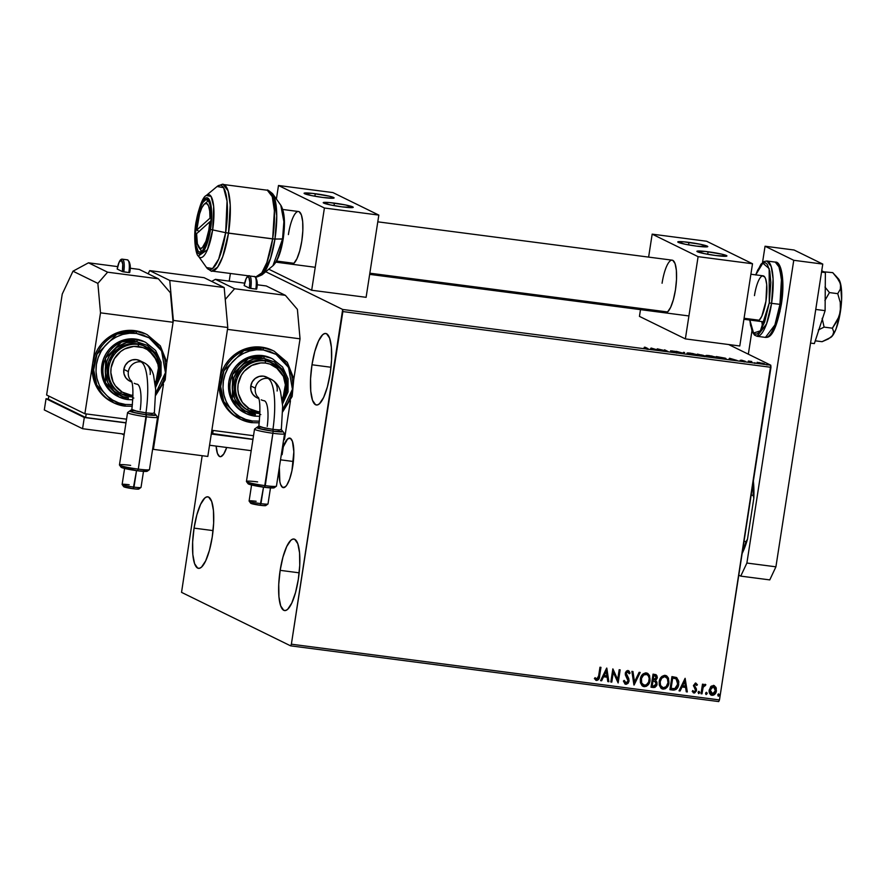 <?xml version="1.0" encoding="UTF-8"?>
<svg xmlns="http://www.w3.org/2000/svg" width="886" height="886" viewBox="0 0 886 886"><rect width="100%" height="100%" fill="white"/><g stroke="black" fill="none" stroke-linecap="round" stroke-linejoin="round"><path stroke-width="1.33" d="M226.716 447.474A24.985 6.667 97.4 0 1 220.138 456.678A24.985 6.667 97.4 0 1 216.14 446.09L217.435 453.444L219.551 456.5L220.858 456.633L223.693 454.075L226.716 447.474M280.519 459.823L293.377 461.495L280.519 459.823M292.801 465.958A24.985 6.667 97.4 0 1 283.276 487.643A24.985 6.667 97.4 0 1 279.345 467.398L279.843 481.607L280.574 484.409L282.689 487.466L285.392 486.768L286.831 485.03L289.622 479.104L291.937 470.699L293.853 451.771L292.424 441.328L290.309 438.271L287.607 438.969L283.332 446.788A24.985 6.667 97.4 0 1 289.722 438.094A24.985 6.667 97.4 0 1 292.801 465.958M311.983 364.777L330.999 367.258L311.983 364.777L314.774 351.532L318.528 340.977L322.67 334.72L324.686 333.546L326.569 333.723L329.625 338.131L331.386 347.279L331.574 359.76L330.157 373.693A36.06 9.624 97.4 0 1 316.413 405.002A36.06 9.624 97.4 0 1 311.983 364.777A36.06 9.624 97.4 0 1 325.727 333.468A36.06 9.624 97.4 0 1 330.157 373.693L327.366 386.938L323.611 397.493L319.469 403.739L317.454 404.924L315.571 404.736L312.514 400.328L310.753 391.191L310.565 378.71L311.983 364.777M194.056 528.122L213.072 530.603L194.056 528.122L196.847 514.877L200.601 504.322L204.744 498.076L206.759 496.891L208.642 497.068L211.699 501.476L213.46 510.624L213.648 523.105L212.23 537.038A36.06 9.624 97.4 0 1 198.486 568.347A36.06 9.624 97.4 0 1 194.056 528.122A36.06 9.624 97.4 0 1 207.8 496.813A36.06 9.624 97.4 0 1 212.23 537.038L209.439 550.284L205.685 560.838L201.543 567.084L199.527 568.269L197.644 568.092L194.588 563.673L192.827 554.536L192.639 542.055L194.056 528.122M280.153 570.34L299.169 572.821L280.153 570.34L282.955 557.095L286.71 546.54L290.852 540.294L292.867 539.109L294.739 539.297L297.807 543.705L299.557 552.842L299.745 565.334L298.338 579.256A36.06 9.624 97.4 0 1 284.594 610.565A36.06 9.624 97.4 0 1 280.153 570.34A36.06 9.624 97.4 0 1 293.897 539.031A36.06 9.624 97.4 0 1 298.338 579.256L295.536 592.501L291.782 603.056L287.651 609.313L285.624 610.498L283.753 610.31L280.685 605.902L278.935 596.754L278.747 584.273L280.153 570.34M290.597 645.839L718.701 701.579L719.476 699.94L291.372 644.2L342.86 311.562L770.964 367.302L719.476 699.94L770.776 365.198L342.672 309.458L265.745 271.736L342.672 309.458L770.776 365.198L728.624 344.521L770.776 365.198L770.964 367.302L342.86 311.562L342.672 309.458L291.372 644.2L719.476 699.94L718.701 701.579L290.597 645.839L291.372 644.2L290.597 645.839L181.541 592.357L290.597 645.839M757.131 362.319L764.441 363.747L757.043 362.629M750.774 362.252L751.749 362.374L750.232 361.521L751.793 361.51L748.327 361.045L750.774 362.252L751.749 362.374L750.243 361.577L751.793 361.51L748.327 361.045L750.774 362.252M741.516 360.148L744.329 361.222L741.538 360.945L745.359 361.388L741.516 360.148L744.262 361.167L741.538 360.945L745.226 361.289L741.516 360.148M722.633 358.586L726.066 358.808L725.269 358.177L716.331 356.56L719.687 358.199L725.867 358.42L716.331 356.56L722.633 358.586M700.793 355.74L705.555 356.139L697.448 354.101L700.793 355.74L705.378 355.995L697.448 354.101L700.793 355.74M683.704 353.514L684.59 352.429L682.973 353.126L676.284 351.343L683.87 353.536L684.59 352.429L682.973 353.126L676.284 351.343L683.704 353.514M661.565 350.635L659.073 349.405L667.911 351.454L664.566 349.815L666.084 350.911L657.445 348.885L661.565 350.635L659.073 349.405L667.911 351.454L664.566 349.815L666.084 350.911L657.235 348.862L661.565 350.635M646.603 348.276L643.679 348.198L648.109 348.752L644.377 347.19L646.603 348.276L643.679 348.198L647.622 348.42L645.351 347.312L644.377 347.19L646.115 348.53M651.055 348.054L650.335 349.173L658.63 350.247L651.055 348.054L650.335 349.173L658.63 350.247L651.221 348.076L651.609 348.973L650.933 348.807L651.055 348.054M676.527 352.285L672.751 351.941L677.58 352.451L670.658 350.767L675.464 352.473L677.513 352.418L671.754 351L675.298 351.388L670.791 350.878L676.527 352.285L676.505 353.115M687.414 353.403L697.16 355.076L692.819 353.525L687.414 353.403L694.059 354.898L697.171 354.666L690.471 353.16C687.403 352.838 686.395 352.927 687.414 353.403L686.982 353.868M706.297 355.862L716.043 357.534L711.702 355.984L706.297 355.862L712.942 357.357L716.054 357.124L709.354 355.618C706.286 355.297 705.278 355.386 706.297 355.862L705.865 356.327M729.521 358.276L728.801 359.384L737.097 360.469L729.521 358.276L728.801 359.384L737.097 360.469L729.687 358.298L730.075 359.195L729.399 359.018L729.521 358.276M230.393 273.475L229.208 281.128L230.393 273.475M202.174 455.714L181.541 592.357L202.174 455.714M710.705 686.683L709.143 690.803L710.55 694.679L713.695 695.078L715.921 692.542L716.276 688.189L714.349 685.642L711.303 686.107L709.232 689.95C708.789 692.653 709.73 694.447 712.056 695.333C714.548 695.078 715.999 693.594 716.397 690.881L715.966 687.359L713.584 685.443L710.705 686.683M701.003 693.727L701.978 693.849L703.141 687.381L704.215 685.686L705.256 685.731L705.389 684.402L703.24 685.698L703.462 684.291L702.487 684.169L701.003 693.727L701.978 693.849L703.141 687.381L705.876 684.767L705.19 684.346L703.24 685.698L703.462 684.291L702.487 684.169L701.003 693.727M695.554 683.017L697.415 684.723L695.311 683.117L693.45 685.764L695.444 689.474L695.377 690.947L694.103 691.8L692.918 690.615L692.221 691.434L694.513 692.985L696.418 690.969L696.429 688.976L694.48 685.465L695.399 684.302L696.717 685.465L697.415 684.723L695.743 683.117L693.494 685.376L695.543 690.415L694.103 691.8L692.819 690.726M676.339 677.458L671.931 676.594L669.916 689.673L673.991 690.116L676.129 689.408L678.322 686.019L678.82 681.755L676.804 677.712L671.931 676.594L669.916 689.673L672.862 690.061C676.328 690.028 678.277 688.112 678.709 684.313L676.284 677.425M651.022 687.215L654.876 687.425L656.759 685.542L656.958 682.154L655.651 680.614L657.334 677.269L656.039 674.689L653.048 674.135L651.022 687.215L653.569 687.547L657.135 684.225L655.651 680.614L657.268 677.989L656.072 674.711L653.048 674.135L651.022 687.215M633.933 684.989L640.19 672.463L639.127 672.319L634.509 681.843L632.947 671.522L631.884 671.378L634.099 685.011L640.19 672.463L639.127 672.319L634.509 681.843L632.947 671.522L631.884 671.378L633.933 684.989M611.794 682.109L613.3 672.374L618.14 682.94L620.167 669.849L619.192 669.727L617.675 679.484L612.846 668.897L610.819 681.976L611.794 682.109L610.831 681.91L611.794 682.109L613.3 672.374L618.14 682.94L620.167 669.849L619.192 669.727L617.675 679.484L612.846 668.897L610.819 681.976L611.794 682.109M598.637 675.929L597.242 679.064L595.049 677.701L594.395 678.643L596.555 680.47L598.892 679.053L600.963 667.357L599.977 667.224L598.637 675.929L596.754 679.119L595.049 677.701L594.395 678.643L596.555 680.47C598.604 680.038 599.612 678.61 599.589 676.184L600.963 667.357L599.977 667.224L598.637 675.929M606.655 668.099L600.564 680.647L601.627 680.78L603.576 676.76L607.143 677.225L607.796 681.589L608.859 681.722L606.821 668.11L608.859 681.722L606.821 668.11L600.564 680.647L601.627 680.78L603.576 676.76L607.143 677.225L607.796 681.589L608.859 681.722L607.785 681.522L608.671 681.633L606.644 668.122M627.831 670.436L630.134 673.072L628.019 670.536L625.283 673.294L628.085 680.946L625.959 682.929L624.309 680.492L623.412 681.046L626.136 684.302L628.019 683.339L629.06 681.09L628.794 678.676L626.269 673.36L627.51 671.865L629.248 673.77L630.134 673.072L628.816 670.846L626.535 670.968L625.394 672.762L625.328 674.855L628.085 680.946L626.136 682.94L624.309 680.492L623.412 681.046L625.084 684.036M640.312 679.208L640.423 682.729L642.095 685.731L644.155 686.661L646.415 686.273L648.231 684.756L649.837 681.589L649.615 675.741L647.921 673.548L645.628 672.873L642.97 673.991L641.198 676.35L640.312 679.208L642.948 686.307L644.155 686.661C647.588 686.24 649.571 684.158 650.091 680.415L647.422 673.26L646.204 672.906C642.782 673.36 640.811 675.464 640.312 679.208M659.195 681.666L659.306 685.188L660.978 688.189L663.038 689.12L665.297 688.732L667.114 687.215L668.731 684.047L668.498 678.2L666.804 676.007L664.511 675.331L661.853 676.45L660.081 678.809L659.195 681.666L661.831 688.765L663.038 689.12C666.471 688.699 668.454 686.617 668.974 682.873L666.316 675.719L665.087 675.365C661.665 675.819 659.705 677.923 659.195 681.666M685.122 678.311L679.03 690.858L680.094 691.002L682.043 686.982L685.609 687.447L686.262 691.8L687.326 691.944L685.122 678.311L679.03 690.858L680.094 691.002L682.043 686.982L685.609 687.447L686.262 691.8L687.326 691.944L685.122 678.311M698.057 692.398L698.888 693.594L699.696 692.232L698.367 691.7L698.7 693.594L699.685 692.608L699.032 691.412L698.057 692.398M705.544 693.373L706.186 694.569L707.194 693.395L706.707 692.442L705.854 692.675L706.186 694.569L707.172 693.583L706.53 692.387L705.544 693.373M717.749 694.967L718.579 696.152L719.399 694.79L718.07 694.27L718.402 696.163L719.377 695.178L718.734 693.982L717.749 694.967M595.669 680.149L597.751 680.071L598.792 678.742L600.752 667.324L599.401 676.096C599.423 678.521 598.415 679.95 596.367 680.37L595.813 680.215M595.713 680.171L596.555 680.47M596.754 679.119L596.145 678.853M606.954 677.137L603.388 676.671L601.627 680.78L600.597 680.581L601.428 680.692L603.388 676.671L606.954 677.137M606.057 671.167L604.008 675.376L606.057 671.167L606.932 675.83L604.208 675.475L606.057 671.167M612.89 668.908L617.675 679.484L612.89 668.908M619.967 669.827L618.14 682.94L619.967 669.827M613.112 672.286L611.606 682.01L613.112 672.286M625.184 684.092L629.06 681.09L626.269 673.36L627.609 671.776L629.248 673.77L630.134 673.072L629.182 673.582L629.946 672.972L629.226 671.378M625.405 682.718L624.121 680.393L625.771 682.829M627.797 671.876L626.081 673.271L629.06 681.09L625.826 684.28M624.885 683.937L627.366 683.682L628.805 681.301L628.595 678.587L626.646 675.409M626.546 675.265L626.236 672.695L627.908 671.865M632.77 671.499L634.509 681.843L632.77 671.499M639.969 672.43L633.922 684.889L639.969 672.43M647.334 673.216L649.892 680.326C649.383 684.07 647.4 686.152 643.956 686.572L642.859 686.262L645.119 686.55L647.201 685.509L649.272 682.619L650.014 679.13L649.416 675.653M644.543 686.606L645.119 686.55M648.873 674.634L647.123 673.116M643.258 684.967L641.475 682.94L641.032 679.706M645.85 674.157C643.081 674.534 641.497 676.228 641.099 679.241L641.287 679.329C641.697 676.317 643.28 674.623 646.038 674.246L646.736 674.423L646.038 674.246C648.596 675.287 649.615 677.303 649.106 680.282C648.707 683.316 647.112 684.989 644.332 685.321C641.796 684.291 640.777 682.298 641.287 679.329L642.572 675.73L645.617 674.135M644.332 685.321L641.663 683.028L641.486 678.388L643.734 674.899L646.935 674.523L648.486 676.051L649.183 678.388L648.607 682.142L646.149 685L643.302 684.989M646.835 674.467L646.038 674.246M641.099 679.241C640.589 682.209 641.597 684.202 644.133 685.221M655.972 674.656L657.268 677.989L655.463 680.526L657.135 684.225L653.569 687.547L651.033 687.148L654.688 687.326L656.57 685.443L656.903 682.486L655.463 680.526L656.891 678.676L657.102 676.627L655.839 674.6M656.991 683.073L656.903 682.486M656.969 676.007L656.725 675.431M653.27 681.112L654.953 681.555L653.27 681.112M652.018 685.908L652.772 681.046L654.987 681.555L656.161 684.092L653.325 686.152L652.018 685.908L652.772 681.046L652.018 685.908M654.643 675.641L653.624 675.509L654.643 675.641M654.832 675.741L656.083 676.417L656.183 678.355L655.042 679.783L653.17 679.795L653.624 675.509L653.17 679.795L653.824 675.608L654.832 675.741L656.293 677.89L652.982 679.706L653.624 675.509L655.441 675.896M654.798 681.467L656.116 682.962L655.839 685.055L654.787 686.085L652.207 686.008L652.96 681.135L654.987 681.555M666.217 675.675L668.775 682.785C668.265 686.528 666.283 688.61 662.85 689.031L661.742 688.721L664.002 689.009L666.084 687.968L668.155 685.077L668.897 681.589L668.299 678.111M663.426 689.064L664.002 689.009M667.756 677.092L666.017 675.575M662.141 687.425L660.358 685.399L659.915 682.165M663.215 687.78L660.546 685.487L660.17 681.788L661.643 678.277L664.733 676.616C661.964 676.993 660.38 678.687 659.981 681.699L660.17 681.788C660.579 678.776 662.163 677.081 664.921 676.705C667.479 677.746 668.509 679.761 668 682.741L666.139 686.661L663.215 687.78C660.679 686.75 659.66 684.756 660.17 681.788L661.454 678.189L664.733 676.616L667.368 678.51L668 682.741C667.59 685.775 665.995 687.447 663.215 687.78L662.185 687.447M665.718 676.926L664.921 676.705M659.981 681.699C659.472 684.668 660.491 686.661 663.016 687.68M676.804 677.712L678.521 684.225C678.078 688.023 676.129 689.928 672.673 689.961L675.929 689.308L678.122 685.93L678.466 680.592L676.45 677.513M676.096 678.875L677.801 681.965L677.048 686.473L674.811 688.61L671.101 688.466L672.707 678.067L676.096 678.875L672.518 677.967L676.096 678.875L677.735 684.191L674.811 688.61L670.901 688.367L672.518 677.967L670.901 688.367L672.518 677.967L674.567 678.299M685.111 678.344L687.326 691.944L686.251 691.733L687.137 691.855L685.111 678.344M685.421 687.348L681.855 686.883L680.094 691.002L679.064 690.803L679.894 690.903L681.855 686.883L685.421 687.348M684.524 681.378L682.475 685.598L684.524 681.378L685.399 686.052L682.674 685.686L684.524 681.378M695.776 684.335L696.717 685.465L697.415 684.723L696.617 685.266L697.227 684.623L695.842 683.095M695.621 684.302L694.48 685.465L695.676 684.28M694.58 686.362L695.399 687.47L694.58 686.362M696.429 688.976L695.211 687.381L696.429 688.976L696.33 690.404L696.429 688.976M694.103 691.8L692.918 690.615L692.221 691.434L694.037 692.985L696.518 690.493L694.037 692.985L693.339 692.752M693.439 692.808L694.037 692.985M692.73 690.526L693.915 691.7M693.251 692.719L695.023 692.63L696.23 690.881L696.241 688.876L694.281 685.83L695.322 684.202M698.844 691.324L699.685 692.608L698.7 693.594M698.511 693.505L699.453 692.708L699.021 691.368M703.262 684.269L703.24 685.698L703.262 684.269M705.876 684.767L705.19 684.346L705.876 684.767L705.09 685.598L705.688 684.679L704.99 684.247M704.846 685.498L702.952 687.281L701.978 693.849L701.014 693.66L701.79 693.76L703.207 686.65L704.658 685.41M706.33 692.298L706.984 693.494L706.53 692.387M706.984 693.494L705.898 694.458L706.984 693.494M714.271 685.609L713.584 685.443M713.396 685.343L715.966 687.359L716.198 690.781C715.81 693.494 714.36 694.989 711.857 695.244L711.037 695.012M711.126 695.056L712.056 695.333M710.616 694.779L713.751 694.857M713.507 694.989L715.511 692.907L716.287 689.884L715.777 687.259L714.16 685.554M712.233 694.159L710.439 692.597L710.539 688.821L713.086 686.595L715.179 688.223L715.068 691.999L712.853 694.148L710.207 690.083L713.396 686.617L715.412 690.759L712.233 694.159L710.24 692.509L710.074 689.662L711.524 687.082L713.883 686.739M713.396 686.617L710.018 689.984L712.034 694.07M718.546 693.882L719.377 695.178L718.103 696.042L719.089 695.455L719.1 694.336M606.932 675.83L604.208 675.475L606.245 671.256L606.932 675.83M685.399 686.052L682.674 685.686L684.712 681.478L685.399 686.052M647.998 349.494L647.622 348.42M651.941 348.464L654.411 349.317L651.686 348.962L654.433 349.195L651.941 348.464M670.536 351.509L670.791 350.878M671.754 351L672.618 350.956M683.195 353.37L683.527 352.285L684.136 353.126L683.195 353.37M697.382 355.685L697.171 354.666M696.197 354.533L693.672 354.843L688.123 353.304L694.978 354.123L696.197 354.533L693.683 354.721L688.389 353.525L696.197 354.533L696.341 355.507M702.033 354.998L698.722 354.721L702.033 354.998L702.022 355.829M700.184 355.087L704.503 355.95L700.184 355.087M716.265 358.143L716.054 357.124M709.741 355.795L715.345 357.224L707.238 356.205L708.866 355.696L715.08 356.992L709.121 356.56L707.272 355.984L709.741 355.795M720.318 358.154L717.649 356.848L724.892 358.287L720.296 358.276L717.649 356.848L724.892 358.287L720.318 358.154M724.892 358.287L723.895 358.597M730.407 358.675L732.877 359.528L730.153 359.173L732.899 359.406L730.407 358.675M741.261 360.336L741.881 360.303M744.262 361.167L743.465 361.2M740.065 360.868L740.297 360.214M750.243 361.577L751.106 361.499M759.346 362.573L762.658 363.67L757.995 362.95L759.357 362.573M763.234 363.437L758.028 362.751L762.768 363.249L763.3 364.334M704.403 355.862L704.392 356.704M715.08 356.992L715.235 357.966M758.028 362.751L757.729 363.349M751.184 495.141L753.155 495.396L753.853 498.098L747.485 539.209L746.001 541.623L744.018 541.368L746.001 541.623A51.255 13.678 97.4 0 1 742.479 551.336A51.255 13.678 -82.6 0 0 746.001 541.623L747.485 539.209L745.192 546.274L742.147 553.462A50.114 13.379 -82.6 0 0 747.485 539.209L753.853 498.098A50.114 13.379 -82.6 0 0 753.366 480.987L753.853 498.098L753.155 495.396A51.255 13.678 -82.6 0 0 752.923 483.845A51.255 13.678 97.4 0 1 753.155 495.396L751.184 495.141M822.773 264.083L775.914 566.818L769.768 579.898L740.74 576.121L738.791 575.158L740.74 576.121L769.768 579.898L775.914 566.818L746.887 563.042L740.74 576.121L746.887 563.042L793.756 260.296L746.887 563.042L775.914 566.818L822.773 264.083L793.756 260.296L822.773 264.083L794.077 250.007L765.05 246.23L793.756 260.296L765.05 246.23L762.525 262.588L765.05 246.23L794.077 250.007L822.773 264.083M748.338 354.19L751.915 331.065L748.338 354.19M131.925 409.509L129.843 410.927L134.329 412.621L146.179 414.692L145.969 412.854L134.163 410.65M144.374 362.883A11.385 10.931 116.1 0 0 140.996 361.853A47.479 12.67 97.4 0 1 145.969 412.854L152.824 413.43L153.987 412.798M140.243 409.841A24.708 6.59 -82.6 0 0 137.529 384.28A11.385 10.931 -63.9 0 1 134.251 383.284M144.628 470.023L147.286 471.064L146.589 471.407L137.518 470.765L138.294 469.126L137.518 470.765A13.29 1.152 8.8 0 0 147.242 471.241L149.402 469.68A15.184 1.318 -171.2 0 1 138.294 469.126A15.184 1.318 8.8 0 0 149.468 469.569L157.575 417.251A15.184 1.318 -171.2 0 1 146.389 416.797A15.184 1.318 8.8 0 0 157.531 417.129L155.947 414.98A13.29 1.152 -171.2 0 1 146.201 414.703L138.294 469.126L146.389 416.797A15.184 1.318 -171.2 0 1 127.562 412.599L119.455 464.928A15.184 1.318 8.8 0 0 138.294 469.126A15.184 1.318 -171.2 0 1 119.499 465.05A15.184 1.318 -171.2 0 1 130.641 465.371M124.727 467.653L122.124 484.476A9.558 0.831 8.8 0 0 133.985 487.123L136.533 470.632L133.21 488.751A7.664 0.664 8.8 0 0 138.814 489.028L140.974 487.466A9.558 0.831 -171.2 0 1 133.985 487.123A9.558 0.831 8.8 0 0 141.018 487.4L143.621 470.588M155.77 414.825A13.29 1.152 -171.2 0 1 155.947 414.98L152.691 415.346L141.084 413.939L131.05 411.757L129.744 411.115L130.43 410.772M154.352 413.142L155.681 389.574L153.533 375.121C152.027 369.517 148.937 365.42 144.274 362.839L139.733 360.613A11.385 10.931 116.1 0 0 123.83 369.418L128.37 371.644A11.385 10.931 -63.9 0 1 144.274 362.839A11.385 10.931 -63.9 0 1 150.144 374.479M145.836 334L134.761 330.644A37.965 36.437 116.1 0 1 145.692 333.933L136.189 331.342L136.389 333.446L149.081 337.821L161.551 350.867L165.46 372.718L155.77 393.207L160.621 386.695L163.622 380.282L165.35 373.449L165.76 366.427L164.829 359.517L162.603 352.96L159.148 347.024L154.607 341.93L149.158 337.876L143 335.008L136.389 333.446L129.555 333.258L122.777 334.432L116.31 336.946L110.407 340.678L105.279 345.496L101.148 351.221L98.158 357.634L96.419 364.467L96.009 371.478L96.939 378.4L99.177 384.956L102.632 390.892L107.173 395.987L112.622 400.04L118.768 402.909L125.391 404.459L124.627 406.098A37.965 36.437 -63.9 0 1 113.696 402.809A37.965 36.437 -63.9 0 1 95.478 358.21A37.965 36.437 -63.9 0 1 136.189 331.342A37.965 36.437 -63.9 0 1 147.12 334.631L160.322 345.85L166.823 362.175L165.184 379.95L155.77 395.222M132.446 404.636L125.391 404.459L132.446 404.636M117.639 396.286L110.916 391.723L107.095 387.426L104.183 382.431L102.3 376.904L101.513 371.079L103.319 359.417L105.844 354.023L109.321 349.206L113.641 345.141L118.613 341.996L124.051 339.892L129.766 338.895L135.514 339.061A30.368 29.149 116.1 0 1 144.263 341.686L136.953 339.759L137.142 341.863L155.892 353.713L160.355 369.052L155.393 385.31L158.638 378.843L160.012 373.438L159.602 362.44L155.105 352.584L147.22 345.352L137.142 341.863L126.399 342.638L116.631 347.567L109.321 355.895L106.962 360.956L105.268 371.887L107.76 382.519L114.072 391.235L123.232 396.695L128.459 397.925L127.695 399.564A30.368 29.149 -63.9 0 1 118.945 396.928A30.368 29.149 -63.9 0 1 104.382 361.255A30.368 29.149 -63.9 0 1 136.953 339.759A30.368 29.149 -63.9 0 1 145.692 342.395L155.604 350.479L161.075 362.23L161.053 375.387L155.571 387.448M132.911 398.135L133.852 398.08M148.494 348.187A26.58 25.506 116.1 0 0 138.282 344.433L138.471 346.537A24.675 23.689 -63.9 0 1 155.128 382.863M155.061 382.962L157.11 378.588L158.572 369.108L157.941 364.379L154.053 355.829L147.209 349.56L143 347.6L133.797 346.404L124.738 348.929L120.695 351.487L114.36 358.697L111.127 367.768L110.85 372.563L113.02 381.777L115.379 385.842L122.213 392.099L130.951 395.123L130.187 396.762A26.58 25.506 -63.9 0 1 122.534 394.458A26.58 25.506 -63.9 0 1 109.786 363.238A26.58 25.506 -63.9 0 1 138.282 344.433A26.58 25.506 -63.9 0 1 145.935 346.736A26.58 25.506 -63.9 0 1 155.36 384.934M155.371 385.045L159.247 363.448L145.935 346.736L144.496 346.038A26.58 25.506 116.1 0 0 136.854 343.735L144.606 346.083M121.205 393.805L115.324 389.807L109.432 381.678L107.106 371.755L108.679 361.543L113.94 352.606L122.058 346.304L126.82 344.455L136.854 343.735A26.58 25.506 116.1 0 0 108.347 362.54A26.58 25.506 116.1 0 0 121.105 393.761L132.955 396.983A26.58 25.506 -63.9 0 1 130.187 396.762L130.951 395.123L132.989 395.3M132.834 399.774L127.739 399.575L118.945 396.928L127.739 399.575L128.459 397.925C120.33 398.013 102.754 387.149 105.589 366.35C109.177 345.651 129.356 339.703 137.142 341.863L136.953 339.759L121.448 342.04L105.6 357.999L105.434 382.708L118.945 396.928L117.517 396.23A30.368 29.149 116.1 0 1 102.942 360.547A30.368 29.149 116.1 0 1 135.514 339.061L144.374 341.741M132.269 406.286L124.671 406.109L113.696 402.809L124.627 406.098L125.391 404.459C115.091 404.581 92.82 390.815 96.419 364.467C100.96 338.253 126.521 330.711 136.389 333.446L136.189 331.342L116.819 334.188L97.017 354.134L93.672 369.938L96.796 385.033L113.696 402.809L112.256 402.1A37.965 36.437 116.1 0 1 92.698 363.293L84.879 413.751L46.615 394.99L62.242 294.074L72.984 271.194L97.859 283.387L100.506 312.836L92.698 363.293A37.965 36.437 116.1 0 1 134.761 330.644L136.189 331.342L127.573 330.445L120.441 331.685L113.629 334.321L107.405 338.253L102.023 343.325L97.67 349.35L94.514 356.094L92.698 363.293L100.506 312.836L173.069 322.282L166.856 362.385L173.357 320.422L227.78 327.499L207.811 456.445L153.389 449.357L163.478 384.203L157.442 423.198L156.667 423.098L157.442 423.198L163.478 384.203L153.389 449.357L207.811 456.445L227.78 327.499L224.18 287.54L169.758 280.452L149.668 270.607L204.09 277.683L224.18 287.54L204.09 277.683L149.668 270.607L148.172 273.785L149.668 270.607L169.758 280.452L224.18 287.54L227.78 327.499L173.357 320.422L169.758 280.452L173.357 320.422L166.856 362.385L173.069 322.282L100.506 312.836L97.859 283.387L107.605 272.19L88.478 262.81L117.65 266.608L88.478 262.81L72.984 271.194L62.242 294.074L46.615 394.99L84.879 413.751L126.543 419.178L84.879 413.751L92.698 363.293L92.266 370.68L93.24 377.957L95.588 384.856L99.232 391.103L104.005 396.474L112.411 402.178M139.268 269.422L158.395 278.802L107.605 272.19L158.395 278.802L170.422 292.834L173.069 322.282L170.422 292.834L158.395 278.802L139.268 269.422L130.109 268.225L139.268 269.422M122.368 259.177A11.385 3.046 97.4 0 1 123.763 271.88L128.847 272.545A11.385 3.046 -82.6 0 0 127.451 259.842L122.368 259.177C120.308 258.767 118.58 262.057 117.185 269.034L122.39 271.603L128.847 272.545L129.677 272.589L129.899 270.551M120.861 393.55L121.183 391.457L120.861 393.55M48.808 396.064L48.331 399.198L48.808 396.064M125.989 422.744L85.643 417.494L86.197 413.928L85.643 417.494L48.331 399.198L85.643 417.494L125.989 422.744M46.039 398.722L44.3 409.941L46.039 398.722L84.303 417.494L125.967 422.91L84.303 417.494L82.564 428.702L84.303 417.494L46.039 398.722L48.353 399.032L46.039 398.722M155.128 438.149L156.866 426.941L156.124 426.576L156.866 426.941L155.128 438.149L154.352 438.049L155.128 438.149M124.228 434.129L82.564 428.702L44.3 409.941L82.564 428.702L124.228 434.129M156.091 426.842L156.866 426.941L156.091 426.842M128.946 380.648L125.79 377.757L123.996 373.814L123.83 369.418L125.325 365.231L128.248 361.898L132.147 359.938L136.444 359.616L140.486 361.012M130.951 395.123A24.675 23.689 -63.9 0 1 111.127 367.768A24.675 23.689 -63.9 0 1 138.471 346.537L138.282 344.433A26.58 25.506 116.1 0 0 110.285 361.787A26.58 25.506 116.1 0 0 119.975 393.007A26.58 25.506 116.1 0 0 130.187 396.762M131.959 409.498L137.419 411.425L145.969 412.854A47.479 12.67 -82.6 0 0 140.996 361.853A11.385 10.931 116.1 0 0 131.66 381.501A11.385 10.931 -63.9 0 1 128.37 371.644L123.83 369.418A11.385 10.931 116.1 0 0 129.699 381.058L131.848 382.11M88.478 262.81L107.605 272.19L97.859 283.387L72.984 271.194L88.478 262.81M119.499 465.05L121.083 467.199A13.29 1.152 8.8 0 0 137.518 470.765L121.072 467.177M121.16 466.966L124.339 466.833M133.044 410.772L130.486 410.772M129.888 410.905L132.435 412.156L143.643 414.338L152.647 415.324L155.803 415.202L155.482 414.692M151.495 413.507L150.808 413.352M138.094 488.563L138.449 489.127L133.21 488.751L123.719 486.691A7.664 0.664 8.8 0 0 133.21 488.751L133.985 487.123A9.558 0.831 -171.2 0 1 122.146 484.553A9.558 0.831 -171.2 0 1 129.157 484.753M129.788 410.938L127.628 412.499A15.184 1.318 8.8 0 0 146.389 416.797L146.201 414.703A13.29 1.152 -171.2 0 1 129.788 410.938A13.29 1.152 -171.2 0 1 129.954 410.86M145.969 412.854L146.179 414.692L155.87 414.958L154.308 413.031M117.185 269.034L122.39 271.603L122.744 264.094L121.371 260.24L119.089 262.3L117.229 269.067A10.255 2.736 97.4 0 1 121.371 260.24A10.255 2.736 97.4 0 1 122.39 271.603L123.763 271.88A11.385 3.046 -82.6 0 0 122.423 259.188M130.054 268.58L129.998 265.036M129.5 262.433L129.101 261.625M127.506 259.853A11.385 3.046 97.4 0 1 128.847 272.545L129.644 272.545M664.721 312.68L667.59 311.95L670.647 307.342L673.404 299.568L675.464 289.8A26.58 7.099 97.4 0 1 665.342 312.869M688.954 242.387A15.184 1.318 -171.2 0 1 707.781 246.585A15.184 1.318 -171.2 0 1 696.606 246.131L685.221 244.248L677.801 242.044L683.693 241.8L700.339 244.27L707.648 246.729L696.606 246.131A15.184 1.318 -171.2 0 1 677.768 241.933A15.184 1.318 -171.2 0 1 688.954 242.387L688.566 244.89L688.954 242.387M708.091 251.768A15.184 1.318 -171.2 0 1 726.919 255.965A15.184 1.318 -171.2 0 1 715.744 255.522L704.359 253.629L696.939 251.425L705.334 251.436L721.857 254.171L726.786 256.109L715.744 255.522A15.184 1.318 -171.2 0 1 696.905 251.314A15.184 1.318 -171.2 0 1 708.091 251.768L707.704 254.271L708.091 251.768M752.513 263.751L706.596 241.236L652.174 234.148L698.102 256.663L752.513 263.751L698.102 256.663L685.365 338.895L739.788 345.983L752.513 263.751L739.788 345.983L685.365 338.895L639.448 316.38L685.365 338.895L698.102 256.663L652.174 234.148L648.618 257.095L652.174 234.148L706.596 241.236L752.513 263.751M640.489 309.635L639.448 316.38L640.489 309.635M662.075 283.232A26.58 7.099 97.4 0 1 672.197 260.174A26.58 7.099 97.4 0 1 675.464 289.8L676.505 279.544L676.372 270.341L675.077 263.607L672.817 260.362M199.295 231.512L196.781 230.039A22.781 6.08 97.4 0 1 204.312 204.112L201.831 207.767L199.56 213.903L196.781 230.039L209.993 218.155L209.705 210.979L208.531 205.84L206.659 203.437L204.312 204.112A22.781 6.08 97.4 0 1 204.456 203.99A22.781 6.08 97.4 0 1 209.993 218.155L211.067 218.034L209.993 218.155L196.781 230.039L199.295 231.512M744.074 318.262L759.18 320.223L744.074 318.262M276.598 261.049L293.897 263.297L276.598 261.049M369.839 273.187L667.59 311.961L369.839 273.187M209.816 221.788L196.603 233.671L197.379 243.739L199.937 248.39L202.285 247.715L205.951 241.258L208.808 230.15L209.816 221.788A22.781 6.08 97.4 0 1 198.807 247.404A22.781 6.08 97.4 0 1 196.603 233.671L209.816 221.788L210.868 221.677L209.816 221.788M198.807 247.404L201.676 251.458A26.58 7.099 -82.6 0 0 201.798 251.613A26.58 7.099 97.4 0 1 200.358 248.501M210.912 221.068L210.137 221.755L210.912 221.068M762.481 275.878L764.718 276.975L765.604 278.78L766.711 284.561L765.936 301.24A22.781 6.08 97.4 0 1 757.253 321.009M755.736 274.87L762.813 263.153L769.159 268.591L769.281 302.879L771.573 303.355L773.09 278.813L771.23 266.564L766.911 261.016A37.965 10.134 97.4 0 1 771.573 303.355L781.319 304.496L782.77 283.498L778.55 265.102M755.625 274.859L760.963 264.216L764.142 261.503L766.911 261.016L775.261 262.101L779.58 267.65L781.43 279.898L779.924 304.441A37.965 10.134 -82.6 0 0 775.261 262.101C781.607 261.093 785.129 281.837 781.319 304.496L771.573 303.355A37.965 10.134 97.4 0 1 757.109 336.303L766.556 323.855L771.573 303.355L769.281 302.879L770.809 282.401L769.812 271.382L767.365 264.471L765.692 262.921L763.821 262.732L761.794 263.917L757.663 270.164L755.692 274.992M781.264 304.441L781.319 304.496C774.652 338.718 768.14 337.322 765.449 337.389A37.965 10.134 -82.6 0 0 779.924 304.441L774.907 324.94L765.449 337.389L757.109 336.303L754.54 335.118L752.159 331.641L749.744 320.034M749.855 320.045L750.575 325.472L753.034 332.383L754.706 333.933L756.578 334.122L758.593 332.937L760.675 330.423L764.696 321.862L769.281 302.879L760.409 330.821L753.554 333.036L749.855 320.045M754.462 295.614A22.781 6.08 97.4 0 1 763.134 275.834A22.781 6.08 97.4 0 1 765.936 301.24L761.805 316.269L759.191 320.223L756.722 320.854M782.161 297.43L782.482 278.027L781.784 272.932L779.337 266.033M770.565 334.498L772.647 331.984M774.707 328.241L780.012 311.285M761.827 321.607L762.558 327.067M196.603 222.63A26.58 7.099 97.4 0 1 206.726 199.56A26.58 7.099 97.4 0 1 209.993 229.197L211.034 218.942L210.392 205.984L208.575 200.9L205.962 199.616L202.949 202.34L201.432 205.098L197.523 217.591L195.562 232.896L196.205 245.843L198.021 250.937L199.25 252.078L202.119 251.347L206.615 243.185L209.993 229.197A26.58 7.099 97.4 0 1 199.871 252.266A26.58 7.099 97.4 0 1 196.603 222.63L197.611 222.763L196.603 222.63M283.022 238.877L274.948 239.109A42.55 11.352 97.4 0 1 262.068 274.793L270.529 258.513L274.948 239.109L228.499 233.162A43.658 11.651 97.4 0 1 211.865 271.061L217.613 267.173L222.729 256.741L228.499 233.162L225.653 232.686L218.698 259.044L212.551 268.558L206.538 267.561A42.55 11.352 -82.6 0 0 225.653 232.686L210.458 229.43C209.473 237.747 204.323 256.098 198.973 253.883C193.735 250.904 194.588 230.449 196.138 222.408L196.171 222.187M272.655 238.91L266.885 262.489L261.78 272.921L256.021 276.809A43.658 11.651 -82.6 0 0 272.655 238.91A43.658 11.651 -82.6 0 0 267.295 190.224L272.257 196.603L274.394 210.691L272.655 238.91L282.534 239.109L272.921 265.756A31.763 8.483 -82.6 0 0 282.534 239.109A31.763 8.483 -82.6 0 0 280.796 205.231L283.885 221.666L282.534 239.109L283.166 239.01C281.017 252.421 277.606 261.337 272.921 265.756L262.068 274.793C257.582 276.875 255.567 277.551 256.021 276.809L211.865 271.061C212.119 271.891 210.336 270.728 206.538 267.561L198.353 256.043L207.435 249.686L212.629 230.017A31.763 8.483 97.4 0 1 198.353 256.043L198.353 256.043C196.205 255.545 192.915 239.397 195.983 222.275L199.749 207.457L202.916 200.712L206.15 197.799L208.941 199.173L211.422 208.62L211.167 223.903L208.254 239.862L203.68 251.115L202.041 253.097L198.973 253.883L197.656 252.654L195.717 247.216L194.942 238.533L196.138 222.408C197.124 214.08 202.274 195.728 207.623 197.955C212.861 200.934 212.009 221.389 210.458 229.43L225.653 232.686A42.55 11.352 -82.6 0 0 217.092 186.481L223.582 187.666L227.06 201.078L225.653 232.686L272.655 238.91M195.983 222.275C199.428 205.873 202.839 196.958 206.239 195.518A31.763 8.483 97.4 0 1 212.629 230.017L213.681 206.416L211.078 196.404L206.239 195.518A31.763 8.483 97.4 0 1 206.239 195.518L217.092 186.481C221.578 184.41 223.593 183.734 223.139 184.476A43.658 11.651 97.4 0 1 228.499 233.162L230.238 204.932L228.101 190.844L223.139 184.476L267.295 190.224C267.04 189.394 268.812 190.556 272.622 193.713A42.55 11.352 97.4 0 1 274.948 239.109L276.753 215.73L272.622 193.713L280.796 205.231C284.661 211.876 285.447 223.128 283.177 239.01M282.036 244.259L277.861 257.616M283.431 214.058L284.218 222.74L283.719 233.35M121.626 433.786L124.095 434.993L121.626 433.786M152.658 449.003L153.389 449.357L152.658 449.003M838.344 278.713L840.592 283.852A30.368 8.107 -82.6 0 0 838.444 278.824L832.751 272.644L823.836 271.825L832.751 272.644L839.529 281.006L840.847 286.577L840.36 289.135L837.735 293.665L829.429 292.579L824.999 287.086L829.429 292.579L837.735 293.665L840.271 302.425L840.415 311.628L837.48 320.422L832.386 328.197L824.091 327.111L822.153 318.329L824.091 327.111L832.386 328.197L833.737 331.907L832.574 335.639L828.355 338.961L822.064 341.697L815.275 340.822L822.064 341.697L830.813 337.378A30.368 8.107 -82.6 0 0 832.574 335.639L830.271 337.721M824.899 300.542L829.429 292.579L824.899 300.542M818.332 329.98L824.091 327.111L818.332 329.98M836.229 276.255L840.592 283.852L840.36 289.135L837.735 293.665L840.271 302.425L840.714 307.01L839.308 316.136L832.386 328.197L833.737 331.907L832.574 335.639A30.368 8.107 -82.6 0 0 840.415 311.628A30.368 8.107 -82.6 0 0 840.592 283.852L841.6 299.9L839.74 315.494L836.007 329.049L833.748 333.878L830.813 337.411M821.732 270.795L825.364 272.578L821.543 272.08L825.364 272.578L825.11 310.654L815.751 309.435L825.11 310.654L814.367 343.591L810.546 343.092L814.367 343.591L825.11 310.654L825.364 272.578L821.732 270.795M291.04 264.028L293.908 263.297L296.954 258.69L299.723 250.915L301.783 241.147A26.58 7.099 97.4 0 1 291.66 264.216M315.272 193.724A15.184 1.318 -171.2 0 1 334.1 197.932A15.184 1.318 -171.2 0 1 322.925 197.478L311.54 195.596L304.12 193.381L312.514 193.392L329.038 196.138L333.601 197.489L334.077 197.822L333.291 198.22L322.925 197.478A15.184 1.318 -171.2 0 1 304.086 193.281A15.184 1.318 -171.2 0 1 315.272 193.724L314.884 196.238L315.272 193.724M334.399 203.115A15.184 1.318 -171.2 0 1 353.237 207.313A15.184 1.318 -171.2 0 1 342.051 206.859L330.677 204.976L323.246 202.772L329.138 202.529L345.784 204.998L353.104 207.446L342.051 206.859A15.184 1.318 -171.2 0 1 323.224 202.661A15.184 1.318 -171.2 0 1 334.399 203.115L334.011 205.618L334.399 203.115M378.831 215.099L332.914 192.583L278.492 185.495L324.409 208.011L378.831 215.099L324.409 208.011L311.684 290.243L366.106 297.319L378.831 215.099L366.106 297.319L311.684 290.243L268.779 269.2L311.684 290.243L324.409 208.011L278.492 185.495L276.399 199.029L278.492 185.495L332.914 192.583L378.831 215.099M288.393 234.58A26.58 7.099 97.4 0 1 298.516 211.51A26.58 7.099 97.4 0 1 301.783 241.147L302.824 230.892L302.691 221.688L301.395 214.955L299.136 211.699M282.745 431.36A13.29 1.152 -171.2 0 1 282.933 431.515A13.29 1.152 -171.2 0 1 273.187 431.227L258.036 428.292L256.818 427.429L261.315 429.156L273.165 431.216L272.954 429.389L261.149 427.185M271.36 379.418A11.385 10.931 116.1 0 0 267.971 378.388A47.479 12.67 97.4 0 1 272.943 429.389L279.81 429.965L280.962 429.333M267.229 426.376A24.708 6.59 -82.6 0 0 264.504 400.804A11.385 10.931 -63.9 0 1 261.226 399.819M282.534 431.238L282.844 431.748L281.183 431.925L273.187 431.227L264.504 487.3A13.29 1.152 8.8 0 0 274.217 487.776L276.377 486.215A15.184 1.318 -171.2 0 1 265.268 485.661A15.184 1.318 8.8 0 0 276.454 486.104L284.55 433.786A15.184 1.318 -171.2 0 1 273.375 433.332A15.184 1.318 8.8 0 0 284.517 433.664L282.933 431.515M251.702 484.188L249.099 501.011A9.558 0.831 8.8 0 0 260.96 503.658L263.519 487.167L260.196 505.286A7.664 0.664 8.8 0 0 265.8 505.563L267.96 504.001A9.558 0.831 -171.2 0 1 260.96 503.658A9.558 0.831 8.8 0 0 268.004 503.935L270.607 487.112M281.338 429.677L282.667 406.109L280.519 391.656C279.001 386.041 275.911 381.955 271.249 379.374L266.708 377.137A11.385 10.931 116.1 0 0 250.804 385.953L255.356 388.179A11.385 10.931 -63.9 0 1 271.249 379.374A11.385 10.931 -63.9 0 1 277.119 391.014M272.81 350.535L261.735 347.179A37.965 36.437 116.1 0 1 272.666 350.468L263.175 347.877L263.363 349.981L276.055 354.356L288.537 367.391L292.435 389.253L282.756 409.742L287.607 403.219L290.597 396.817L292.336 389.973L292.745 382.962L291.815 376.052L289.578 369.495L286.123 363.559L281.582 358.465L276.133 354.4L269.986 351.543L263.363 349.981L256.53 349.793L249.752 350.967L243.285 353.47L237.382 357.213L232.265 362.031L228.123 367.756L225.133 374.158L223.405 381.002L222.995 388.013L223.925 394.935L226.151 401.491L229.607 407.427L234.148 412.522L239.597 416.575L245.754 419.443L252.366 420.994L251.602 422.633A37.965 36.437 -63.9 0 1 240.671 419.344A37.965 36.437 -63.9 0 1 222.464 374.745A37.965 36.437 -63.9 0 1 263.175 347.877A37.965 36.437 -63.9 0 1 274.106 351.166L287.308 362.374L293.809 378.71L292.159 396.485L282.756 411.746M259.432 421.171L252.366 420.994L259.432 421.171M244.625 412.821L237.891 408.247L234.07 403.961L231.157 398.955L229.286 393.439L228.499 387.614L228.843 381.711L230.305 375.952L232.819 370.558L236.307 365.741L240.615 361.676L245.588 358.531L251.037 356.416L256.741 355.43L262.5 355.585A30.368 29.149 116.1 0 1 271.238 358.221L263.928 356.294L264.117 358.398L282.867 370.248L287.33 385.587L282.379 401.834L285.624 395.366L286.986 389.973L286.577 378.975L282.091 369.108L274.206 361.887L264.117 358.398L253.374 359.173L243.606 364.102L239.563 367.911L233.937 377.48L232.243 388.422L234.746 399.054L241.058 407.77L245.356 410.971L255.445 414.46L254.67 416.099A30.368 29.149 -63.9 0 1 245.931 413.463A30.368 29.149 -63.9 0 1 231.357 377.779A30.368 29.149 -63.9 0 1 263.928 356.294A30.368 29.149 -63.9 0 1 272.678 358.93L282.59 367.014L288.05 378.765L288.039 391.922L282.545 403.983M259.886 414.659L260.827 414.615M275.48 364.722A26.58 25.506 116.1 0 0 265.268 360.967L265.457 363.072A24.675 23.689 -63.9 0 1 282.102 399.387M282.047 399.497L285.281 390.438L285.558 385.643L283.387 376.417L277.927 368.875L269.986 364.135L265.457 363.072L260.783 362.939L251.724 365.464L244.171 371.312L241.346 375.232L238.112 384.291L237.836 389.098L238.467 393.827L242.354 402.377L249.199 408.634L257.937 411.658L257.161 413.297A26.58 25.506 -63.9 0 1 249.52 410.993A26.58 25.506 -63.9 0 1 236.761 379.773A26.58 25.506 -63.9 0 1 265.268 360.967A26.58 25.506 -63.9 0 1 272.91 363.271A26.58 25.506 -63.9 0 1 282.335 401.458M282.357 401.579L286.222 379.983L272.91 363.271L271.481 362.573A26.58 25.506 116.1 0 0 263.829 360.27L271.581 362.618M248.191 410.34L242.299 406.342L236.418 398.213L234.081 388.289L235.665 378.078L240.914 369.141L244.691 365.586L253.806 360.99L263.829 360.27A26.58 25.506 116.1 0 0 235.333 379.075A26.58 25.506 116.1 0 0 248.08 410.284L259.93 413.507A26.58 25.506 -63.9 0 1 257.161 413.297L257.937 411.658L259.975 411.835M259.808 416.309L254.714 416.11L245.931 413.463L254.725 416.11L255.445 414.46C247.305 414.548 229.729 403.684 232.575 382.885C236.152 362.186 256.331 356.238 264.117 358.398L263.928 356.294L248.423 358.575L232.586 374.523L232.409 399.243L245.931 413.463L244.492 412.754A30.368 29.149 116.1 0 1 229.928 377.082A30.368 29.149 116.1 0 1 262.5 355.585L271.36 358.276M259.255 422.821L251.646 422.644L240.671 419.344L251.602 422.633L252.366 420.994C242.066 421.116 219.806 407.35 223.405 381.002C227.935 354.788 253.507 347.246 263.363 349.981L263.175 347.877L243.794 350.723L223.992 370.669L220.647 386.462L223.77 401.568L240.671 419.344L239.242 418.635A37.965 36.437 116.1 0 1 219.673 379.828L211.865 430.286L253.518 435.713L211.865 430.286L219.673 379.828A37.965 36.437 116.1 0 1 261.735 347.179L263.175 347.877L254.548 346.969L247.415 348.209L240.604 350.856L234.391 354.788L228.998 359.86L224.645 365.885L221.5 372.629L219.673 379.828L227.48 329.37L300.044 338.817L293.842 378.92L300.044 338.817L227.48 329.37L219.673 379.828L219.241 387.215L220.226 394.491L222.574 401.391L226.207 407.638L230.991 413.009L239.397 418.713M283.642 439.633L284.417 439.733L283.642 439.633M266.243 285.956L285.381 295.337L234.591 288.725L215.453 279.345L244.625 283.143L215.453 279.345L211.654 281.394L215.453 279.345L234.591 288.725L285.381 295.337L297.397 309.369L300.044 338.817L297.397 309.369L285.381 295.337L266.243 285.956L257.095 284.76L266.243 285.956M244.182 285.558L249.564 288.194L255.821 289.08L256.652 289.124L256.885 287.086M225.254 299.446L234.591 288.725L225.254 299.446M290.464 400.738L284.417 439.733L290.464 400.738M247.836 410.085L248.169 407.981L247.836 410.085M252.964 439.279L212.618 434.029L213.172 430.452L212.618 434.029L211.377 433.42L252.964 439.279M282.113 454.684L283.841 443.465L283.11 443.111L283.841 443.465L282.113 454.684L281.327 454.584L282.113 454.684M251.203 450.664L209.55 445.237L211.289 434.018L252.942 439.445L211.289 434.018L209.55 445.237L251.203 450.664M283.066 443.365L283.841 443.465L283.066 443.365M255.921 397.183L252.776 394.292L250.971 390.349L250.804 385.953L252.3 381.766L255.223 378.433L259.133 376.461L263.43 376.151L267.461 377.547M257.937 411.658A24.675 23.689 -63.9 0 1 238.112 384.291A24.675 23.689 -63.9 0 1 265.457 363.072L265.268 360.967A26.58 25.506 116.1 0 0 237.271 378.322A26.58 25.506 116.1 0 0 246.961 409.542A26.58 25.506 116.1 0 0 257.161 413.297M260.03 427.307L256.818 427.429L258.911 426.044L264.405 427.96L272.943 429.389A47.479 12.67 -82.6 0 0 267.971 378.388A11.385 10.931 116.1 0 0 258.646 398.035A11.385 10.931 -63.9 0 1 255.356 388.179L250.804 385.953A11.385 10.931 116.1 0 0 256.674 397.592L258.823 398.645M256.874 427.44L261.16 429.123L273.165 431.216A13.29 1.152 -171.2 0 1 256.774 427.462L254.614 429.034A15.184 1.318 8.8 0 0 273.375 433.332A15.184 1.318 -171.2 0 1 254.537 429.134L246.441 481.463A15.184 1.318 8.8 0 0 265.268 485.661L273.187 431.227L281.128 431.903L282.778 431.726L282.457 431.227M271.603 486.547L274.261 487.599L273.575 487.942L264.504 487.3L248.047 483.712M248.146 483.501L251.314 483.368M278.481 430.042L277.794 429.887M265.069 505.086L265.423 505.662L260.196 505.286L250.705 503.226A7.664 0.664 8.8 0 0 260.196 505.286L260.96 503.658A9.558 0.831 -171.2 0 1 249.121 501.088A9.558 0.831 -171.2 0 1 256.143 501.288M272.954 429.389L273.165 431.216L282.844 431.493L281.294 429.566M246.474 481.585L248.058 483.723A13.29 1.152 8.8 0 0 264.504 487.3L265.268 485.661A15.184 1.318 -171.2 0 1 246.474 481.585A15.184 1.318 -171.2 0 1 257.616 481.906M249.918 276.011A11.385 3.046 97.4 0 1 250.749 288.415L255.821 289.08A11.385 3.046 -82.6 0 0 254.991 276.676A11.385 3.046 97.4 0 1 255.821 289.08L256.63 289.08M249.343 275.712C247.283 275.302 245.555 278.592 244.171 285.569L249.376 288.127L249.808 282.313L248.822 277.218L247.238 277.052L246.064 278.835L244.204 285.602A10.255 2.736 97.4 0 1 248.346 276.775A10.255 2.736 97.4 0 1 249.376 288.127L250.749 288.415A11.385 3.046 -82.6 0 0 250.229 276.421M257.029 285.115L256.973 281.571M256.475 278.968L256.076 278.16M647.024 348.541L646.902 349.283M671.677 350.934L671.566 351.687M703.152 355.242L703.03 355.995M725.169 358.52L725.058 359.273M741.205 360.292L741.095 361.034M744.329 361.222L744.218 361.964M750.232 361.532L750.11 362.274M754.883 362.662L754.772 363.404M767.099 364.257L766.977 364.999M131.427 380.869L131.416 380.869C133.232 384.668 133.376 394.248 131.848 409.62M122.146 484.553L123.73 486.702M129.688 272.578C130.973 266.564 130.231 262.322 127.451 259.842M672.197 260.174L377.79 221.832M750.896 274.239L763.134 275.834M282.789 209.473L298.549 211.521M688.92 315.948L369.65 274.372M315.239 267.284L275.934 262.167M743.919 319.281L764.662 321.972M208.276 200.812L204.456 203.99M258.402 397.404L258.402 397.404C260.218 401.203 260.351 410.783 258.834 426.144M249.121 501.088L250.705 503.226M256.663 289.113C257.959 283.099 257.206 278.857 254.426 276.377"/></g></svg>
